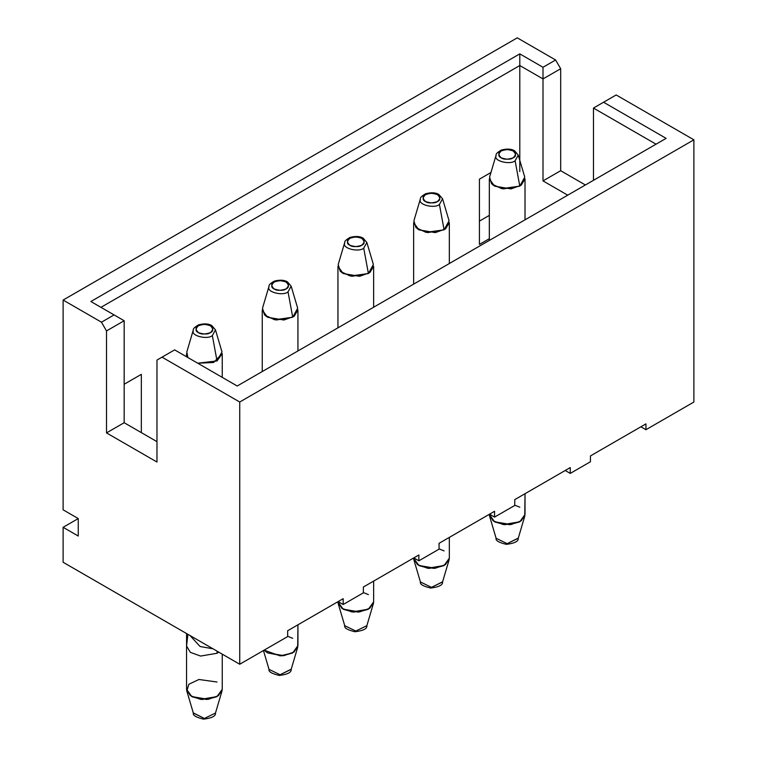 <?xml version="1.0" encoding="UTF-8"?>
<svg xmlns="http://www.w3.org/2000/svg" width="757" height="757" viewBox="0 0 757 757"><rect width="100%" height="100%" fill="white"/><g stroke="black" fill="none" stroke-linecap="round" stroke-linejoin="round"><path stroke-width="1.14" d="M513.151 150.936C510.672 149.11 506.688 149.11 501.2 150.936C498.04 154.106 498.04 156.406 501.2 157.835C503.689 159.661 507.673 159.661 513.151 157.835C516.321 154.674 516.321 152.375 513.151 150.936C516.321 152.375 516.321 154.674 513.151 157.835C507.673 159.661 503.689 159.661 501.2 157.835C498.04 156.406 498.04 154.106 501.2 150.936C506.688 149.11 510.672 149.11 513.151 150.936L514.646 150.842L513.151 150.936M518.29 538.085L507.181 543.649L496.109 538.265L507.181 543.649L518.242 538.265L524.762 516.236L519.501 521.933L509.461 524.705L494.567 521.772L489.59 516.227L489.344 514.296L493.129 520.854L503.367 524.563L519.794 521.791L525.017 514.505L525.017 493.696L524.762 516.236L519.794 521.791L504.9 524.715L494.851 521.952L489.59 516.236L489.334 514.495L494.567 521.772L510.994 524.554L521.223 520.835L525.017 514.486M525.017 178.86L525.017 219.833L525.017 178.841L521.223 185.21L510.994 188.919L494.567 186.146L511.003 188.919L521.232 185.2L525.017 178.851L519.794 186.127L503.367 188.909L493.129 185.191L489.334 178.841L494.567 186.146L489.334 178.86L489.334 240.433L489.334 178.86M515.12 160.758C510.388 165.083 494.009 161.165 495.949 156.179L496.109 155.081L495.949 156.179C494.009 161.165 510.388 165.083 515.12 160.758L519.794 186.127L524.762 177.11L518.242 155.081L515.12 160.758L518.242 155.081L514.58 150.794C511.306 148.817 506.878 148.571 501.295 150.066C497.434 152.365 495.712 154.04 496.109 155.081L489.59 177.11L491.615 183.885L501.711 188.654L519.794 186.127L515.12 160.758M518.242 538.265C518.659 541.274 514.703 543.299 506.367 544.349C498.816 542.542 495.4 540.517 496.109 538.265L496.062 538.085M437.461 194.634C434.972 192.808 430.988 192.808 425.51 194.634C422.349 197.804 422.349 200.103 425.51 201.542C427.998 203.368 431.982 203.368 437.461 201.542C440.621 198.372 440.621 196.072 437.461 194.634C440.621 196.072 440.621 198.372 437.461 201.542C431.982 203.368 427.998 203.368 425.51 201.542C422.349 200.103 422.349 197.804 425.51 194.634C430.988 192.808 434.972 192.808 437.461 194.634L438.956 194.54L437.461 194.634M442.599 581.792L431.481 587.356L420.419 581.963L431.481 587.356L442.552 581.963L449.071 559.943L443.81 565.64L433.77 568.403L418.867 565.47L413.899 559.925L413.644 557.994L417.438 564.552L427.667 568.27L444.104 565.488L449.327 558.202L449.071 559.943L444.104 565.488L429.2 568.422L419.16 565.649L413.899 559.943L413.644 558.193L418.867 565.47L435.303 568.252L445.532 564.542L449.327 558.193L449.327 537.404L449.327 558.193M449.327 222.558L449.327 263.54L449.327 222.549L445.532 228.907L435.303 232.626L418.867 229.844L435.303 232.626L445.542 228.907L449.327 222.558L444.104 229.835L427.667 232.607L417.438 228.898L413.644 222.549L418.867 229.844L413.644 222.558L413.644 284.14L413.644 222.558M439.42 204.466C434.688 208.781 418.309 204.863 420.258 199.876L420.419 198.788L420.258 199.876C418.309 204.863 434.688 208.781 439.42 204.466L444.104 229.835L449.071 220.807L442.552 198.788L439.42 204.466L442.552 198.788L438.89 194.492C435.616 192.515 431.187 192.269 425.604 193.764C421.744 196.063 420.012 197.738 420.419 198.788L413.899 220.807L415.924 227.583L426.011 232.352L444.104 229.835L439.42 204.466M361.77 238.341C359.282 236.515 355.298 236.515 349.819 238.341C346.649 241.502 346.649 243.801 349.819 245.24C352.298 247.066 356.282 247.066 361.77 245.24C364.931 242.07 364.931 239.77 361.77 238.341C364.931 239.77 364.931 242.07 361.77 245.24C356.282 247.066 352.298 247.066 349.819 245.24C346.649 243.801 346.649 241.502 349.819 238.341C355.298 236.515 359.282 236.515 361.77 238.341L363.265 238.237L361.77 238.341M373.305 603.859L368.12 609.338L358.07 612.11L343.176 609.177L338.209 603.622L337.953 601.701L341.748 608.259L351.977 611.968L368.404 609.186L373.636 601.91L373.381 603.641L368.404 609.186L353.51 612.12L343.47 609.357L338.209 603.641L337.953 601.9L343.176 609.177L359.603 611.949L369.842 608.24L373.636 601.891L373.636 581.102L373.636 601.891M373.636 266.265L369.842 272.615L359.603 276.324L343.176 273.542L359.613 276.324L369.851 272.605L373.636 266.256L373.636 307.238L373.636 266.246L368.404 273.532L351.977 276.305L341.748 272.596L337.953 266.246L337.953 327.838L337.953 266.265L343.176 273.542L337.953 266.265M366.908 625.49L366.861 625.67C367.277 628.67 363.313 630.704 354.986 631.745C347.435 629.947 344.009 627.922 344.728 625.67L355.79 631.054L366.861 625.67L355.79 631.054L344.728 625.67L338.209 603.641M363.729 248.164C358.998 252.488 342.618 248.57 344.567 243.584L344.728 242.486L344.567 243.584C342.618 248.57 358.998 252.488 363.729 248.164L368.404 273.532L373.381 264.515L366.861 242.486L363.729 248.164L366.861 242.486L363.199 238.2C359.925 236.212 355.497 235.966 349.904 237.461C346.053 239.77 344.321 241.445 344.728 242.486L338.209 264.515L340.234 271.29L350.321 276.05L368.404 273.532L363.729 248.164M286.07 282.039C283.591 280.213 279.607 280.213 274.119 282.039C270.959 285.209 270.959 287.509 274.119 288.937C276.608 290.764 280.592 290.764 286.07 288.937C289.24 285.777 289.24 283.478 286.07 282.039C289.24 283.478 289.24 285.777 286.07 288.937C280.592 290.764 276.608 290.764 274.119 288.937C270.959 287.509 270.959 285.209 274.119 282.039C279.607 280.213 283.591 280.213 286.07 282.039L287.565 281.945L286.07 282.039M291.208 669.188L280.099 674.752L269.028 669.368L280.099 674.752L291.161 669.368L297.681 647.339L292.429 653.036L282.38 655.808L267.486 652.875L264.108 650.159L280.204 655.903L292.713 652.894L297.936 645.607L297.936 624.799L297.681 647.339L292.713 652.894L280.204 655.903L264.098 650.168L267.486 652.875L283.913 655.657L294.151 651.938L297.936 645.589M297.936 309.963L297.936 350.936L297.936 309.944L294.151 316.312L283.913 320.022L267.486 317.249L283.922 320.022L294.151 316.312L297.936 309.954L292.713 317.23L276.286 320.012L266.048 316.303L262.253 309.944L267.486 317.249L262.253 309.963L262.253 371.536L262.253 309.963M288.038 291.861C283.307 296.186 266.928 292.268 268.867 287.282L269.028 286.193L268.867 287.282C266.928 292.268 283.307 296.186 288.038 291.861L292.713 317.23L297.681 308.213L291.161 286.193L288.038 291.861L291.161 286.193L287.499 281.897C284.235 279.92 279.806 279.674 274.214 281.169C270.353 283.468 268.631 285.143 269.028 286.193L262.509 308.213L264.543 314.988L274.63 319.757L292.713 317.23L288.038 291.861M210.38 325.737C207.891 323.911 203.907 323.911 198.429 325.737C195.268 328.907 195.268 331.206 198.429 332.645C200.917 334.471 204.901 334.471 210.38 332.645C213.55 329.475 213.55 327.175 210.38 325.737C213.55 327.175 213.55 329.475 210.38 332.645C204.901 334.471 200.917 334.471 198.429 332.645C195.268 331.206 195.268 328.907 198.429 325.737C203.907 323.911 207.891 323.911 210.38 325.737L211.875 325.642L210.38 325.737M186.563 633.543L186.563 689.296L190.357 695.655L200.586 699.373L217.022 696.591L222.246 689.305L221.99 691.046L217.022 696.591L202.119 699.525L192.079 696.752L186.818 691.046L186.563 689.296L191.786 696.572L208.222 699.354L218.451 695.645L222.246 689.296L222.246 654.143L222.246 689.296M218.745 652.127L217.022 653.282L200.586 656.064L190.357 652.345L186.563 645.995L190.357 652.345L200.586 656.064L217.022 653.282L217.136 651.19L217.022 653.282L218.745 652.127M212.954 648.777L200.085 646.506L189.998 635.53L200.085 646.506L212.954 648.777M222.246 353.661L222.246 377.365L222.246 353.651L213.578 362.499L197.747 363.218L213.588 362.499L222.246 353.661L217.022 360.938L197.7 363.199L217.022 360.938L221.99 351.91L215.471 329.891L212.348 335.569C207.617 339.884 191.237 335.966 193.177 330.979L193.338 329.891L193.177 330.979C191.237 335.966 207.617 339.884 212.348 335.569L217.022 360.938L212.348 335.569L215.471 329.891L211.809 325.605C208.535 323.618 204.106 323.371 198.523 324.867C194.663 327.166 192.931 328.841 193.338 329.891L186.818 351.91L187.868 357.522L186.563 353.651L187.85 357.512L186.563 353.661L186.563 356.765L186.563 353.661M215.518 712.895L215.471 713.066C215.887 716.075 211.932 718.1 203.595 719.15C196.044 717.352 192.628 715.318 193.338 713.066L204.409 718.459L215.471 713.066L204.409 718.459L193.29 712.895M501.21 150.936C498.04 152.375 498.04 154.674 501.21 157.835C506.688 159.661 510.663 159.661 513.151 157.835C516.312 156.396 516.312 154.106 513.151 150.936C507.673 149.11 503.689 149.11 501.21 150.936C503.689 149.11 507.673 149.11 513.151 150.936C516.312 154.106 516.312 156.396 513.151 157.835C510.663 159.661 506.688 159.661 501.21 157.835C498.04 154.674 498.04 152.375 501.21 150.936L501.21 150.936M514.751 505.165L519.794 507.209M425.51 194.644C422.349 196.072 422.349 198.372 425.51 201.532C430.988 203.359 434.972 203.359 437.461 201.532C440.621 200.103 440.621 197.804 437.461 194.644C431.982 192.817 427.998 192.817 425.51 194.644C427.998 192.817 431.982 192.817 437.461 194.644C440.621 197.804 440.621 200.103 437.461 201.532C434.972 203.359 430.988 203.359 425.51 201.532C422.349 198.372 422.349 196.072 425.51 194.644L425.51 194.644M439.051 548.863L444.104 550.907M349.819 238.341C346.659 239.77 346.659 242.07 349.819 245.24C355.298 247.066 359.282 247.066 361.761 245.24C364.931 243.801 364.931 241.502 361.761 238.341C356.282 236.515 352.308 236.515 349.819 238.341C352.308 236.515 356.282 236.515 361.761 238.341C364.931 241.502 364.931 243.801 361.761 245.24C359.282 247.066 355.298 247.066 349.819 245.24C346.659 242.07 346.659 239.77 349.819 238.341L349.819 238.341M363.36 592.561L368.404 594.605M274.129 282.039C270.968 283.478 270.968 285.777 274.129 288.937C279.607 290.764 283.591 290.764 286.07 288.937C289.231 287.509 289.231 285.209 286.07 282.039C280.592 280.213 276.608 280.213 274.129 282.039C276.608 280.213 280.592 280.213 286.07 282.039C289.231 285.209 289.231 287.509 286.07 288.937C283.591 290.764 279.607 290.764 274.129 288.937C270.968 285.777 270.968 283.478 274.129 282.039L274.129 282.039M287.669 636.268L292.713 638.312M198.429 325.747C195.268 327.175 195.268 329.475 198.429 332.635C203.917 334.462 207.891 334.462 210.38 332.635C213.54 331.206 213.54 328.907 210.38 325.747C204.901 323.92 200.917 323.92 198.429 325.747C200.917 323.92 204.901 323.92 210.38 325.747C213.54 328.907 213.54 331.206 210.38 332.635C207.891 334.462 203.917 334.462 198.429 332.635C195.268 329.475 195.268 327.175 198.429 325.747L198.429 325.747M215.471 713.066L221.99 691.046L216.729 696.743L206.689 699.506L191.786 696.572L186.818 691.027L188.843 684.252L198.93 679.493L217.022 682.01M287.669 636.561L239.732 664.239L63.115 562.271L63.115 527.307L78.255 518.564L78.255 536.041L63.115 527.307L63.115 562.271L239.732 664.239L287.669 636.561L287.669 630.732L343.176 598.683L343.176 604.512L338.133 601.597L343.176 604.512L363.36 592.854L343.176 604.512L343.176 598.683L287.669 630.732L287.669 636.561M519.794 171.565L519.794 53.87L90.868 301.513L124.167 320.741L114.08 314.912L101.466 322.198L114.08 314.912L90.868 301.513L519.794 53.87L543.006 67.278L555.619 59.992L517.268 37.85L63.115 300.056L63.115 509.821L63.115 300.056L101.466 322.198L106.51 330.941L124.167 320.741L124.167 422.709L124.167 320.741L106.51 330.941L106.51 432.909L156.973 462.044L156.973 360.077L174.63 349.876L237.206 386.004L666.132 138.361L603.566 102.233L593.469 108.062L593.469 180.317L593.469 108.062L656.045 144.19L593.469 108.062L616.179 94.956L603.566 102.233L666.132 138.361L237.206 386.004L174.63 349.876L162.017 357.162L239.732 402.024L693.885 139.818L616.179 94.956L693.885 139.818L693.885 402.033L645.948 429.711L640.905 426.797L645.948 429.711L693.885 402.033L693.885 139.818L239.732 402.024L239.732 664.239L239.732 402.024L162.017 357.162L156.973 360.077L156.973 462.044L106.51 432.909L106.51 330.941L101.466 322.198L63.115 300.056L517.268 37.85L555.619 59.992L560.672 68.736L560.672 170.704L585.398 184.982L560.672 170.704L560.672 68.736L543.006 78.927L519.794 65.528L100.955 307.342L519.794 65.528L519.794 160.314M590.441 461.751L570.258 473.409L565.214 470.494L570.258 473.409L590.441 461.751L590.441 455.932L645.948 423.882L645.948 429.711L645.948 423.882L590.441 455.932L590.441 461.751M514.751 505.458L494.567 517.107L489.514 514.192L494.567 517.107L514.751 505.458L514.751 499.629L570.258 467.58L570.258 473.409L570.258 467.58L514.751 499.629L514.751 505.458M439.051 549.156L418.867 560.814L413.824 557.9L418.867 560.814L439.051 549.156L439.051 543.327L494.567 511.278L494.567 517.107L494.567 511.278L439.051 543.327L439.051 549.156M363.36 592.854L363.36 587.035L418.867 554.985L418.867 560.814L418.867 554.985L363.36 587.035L363.36 592.854M479.427 221.11L489.334 215.385L479.427 221.11M63.115 509.821L78.255 518.564L63.115 509.821M124.167 384.253L141.332 374.346L141.332 432.616L141.332 374.346L124.167 384.253M479.427 244.416L479.427 179.154L490.962 172.492L479.427 179.154L479.427 244.416L489.334 238.692L479.427 244.416M543.006 180.904L543.006 78.927L543.006 180.904L560.672 170.704L543.006 180.904L567.731 195.174L543.006 180.904M124.167 422.709L156.973 441.653L124.167 422.709L106.51 432.909L124.167 422.709M78.255 536.041L78.255 518.564L63.115 527.307L78.255 536.041M560.672 68.736L555.619 59.992L543.006 67.278L543.006 78.927L560.672 68.736M519.794 53.87L519.794 65.528L543.006 78.927L543.006 67.278L519.794 53.87M496.109 538.265L489.665 516.454M442.552 581.963C442.968 584.972 439.013 586.997 430.676 588.047C423.125 586.249 419.709 584.215 420.419 581.963L413.965 560.161M366.861 625.67L373.381 603.641M291.161 669.368C291.577 672.377 287.622 674.402 279.295 675.452C271.735 673.645 268.319 671.62 269.028 669.368L263.455 650.537M186.563 689.305L186.563 645.995L187.916 634.319M193.338 713.066L186.884 691.264"/></g></svg>
